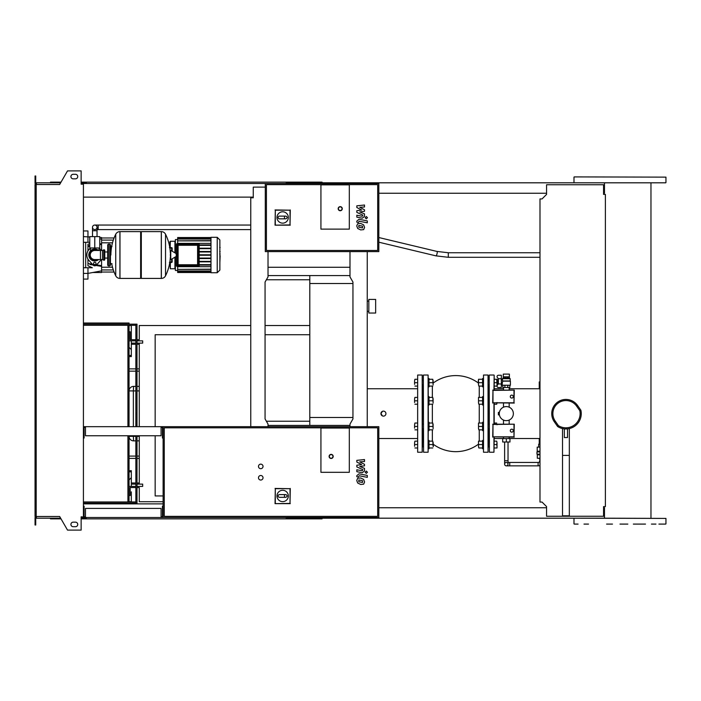 <?xml version="1.0" encoding="UTF-8"?>
<svg xmlns="http://www.w3.org/2000/svg" width="701" height="701" viewBox="0 0 701 701"><rect width="100%" height="100%" fill="white"/><g stroke="black" fill="none" stroke-linecap="round" stroke-linejoin="round"><path stroke-width="1.05" d="M94.766 225.047A2.269 2.269 0 0 0 92.497 227.317A2.269 2.269 0 0 0 94.766 229.586A2.269 2.269 0 0 0 97.036 227.317A2.269 2.269 0 0 0 94.766 225.047A2.269 2.269 0 0 0 92.497 227.317L92.497 230.725L97.036 230.725L97.036 227.317A2.269 2.269 0 0 0 94.766 225.047L250.765 225.047M98.517 236.623L91.025 236.623M250.765 229.586L98.175 229.586L98.175 225.047M539.989 257.293L448.29 257.293L448.29 252.746L539.989 252.746M94.766 247.979L99.761 247.979L99.761 236.623L89.772 236.623L89.772 247.979L94.766 247.979L94.766 236.623M362.522 227.921L362.522 226.143L358.798 225.424L358.798 227.203L362.522 227.921M363.644 224.881L360.665 223.435L357.685 223.724L356.739 225.906L357.685 228.473L360.665 229.919L363.644 229.63L364.581 227.431L363.644 224.881M367.306 220.894L359.017 219.282L356.827 221.095L356.827 222.182L358.448 222.497L359.14 221.218L367.306 222.804L367.306 220.894M365.142 217.687L366.308 218.843L367.464 217.687L366.308 216.521L365.142 217.687M356.827 207.496L361.637 210.037L356.827 210.703L356.827 212.368L362.873 215.128L362.189 216.267L356.827 215.233L356.827 217.144L362.312 218.195L364.494 216.381L364.494 213.849L359.753 211.93L364.494 211.281L364.494 209.783L359.753 207.303L364.494 206.988L364.494 205.016L356.827 205.822L356.827 207.496M219.877 247.777L219.877 251.493M219.877 251.869L219.877 253.981M219.877 255.637L219.877 254.244M220.149 255.637L219.877 262.542M320.927 229.131L320.927 184.854L349.308 184.854L349.308 229.131L320.927 229.131L320.927 184.854L349.308 184.854L349.308 229.131L320.927 229.131M377.69 250.476L266.433 250.476L266.433 184.626L377.69 184.626L377.69 250.476M378.829 251.615L378.829 183.496L265.293 183.496L265.293 251.615L378.829 251.615M276.991 217.468A5.678 5.678 0 0 1 282.661 211.79A5.678 5.678 0 0 1 288.339 217.468A5.678 5.678 0 0 1 282.661 223.146A5.678 5.678 0 0 1 276.991 217.468M285.842 216.11C287.594 217.012 287.594 217.923 285.842 218.835L284.483 218.835L284.483 216.11L285.842 216.11M284.483 218.835L279.489 218.835A1.358 1.358 0 0 1 278.122 217.468A1.358 1.358 0 0 1 279.489 216.11L284.483 216.11M275.3 224.925L275.3 210.186L290.03 210.186L290.03 224.925L275.055 225.161L275.3 210.186M275.055 209.95L290.03 210.186M290.275 209.95L290.03 224.925M290.275 225.161L275.055 225.161M342.272 208.696A2.042 2.042 0 0 0 340.222 206.655A2.042 2.042 0 0 0 338.18 208.696A2.042 2.042 0 0 0 340.222 210.738A2.042 2.042 0 0 0 342.272 208.696A2.042 2.042 0 0 1 340.222 210.738A2.042 2.042 0 0 1 338.18 208.696M94.766 249.687C89.167 251.948 89.167 251.948 94.766 249.687L96.458 249.959M161.3 278.411L161.3 231.628L161.361 278.411A4.653 4.653 0 0 0 165.532 275.808L165.532 234.23A4.653 4.653 0 0 0 161.361 231.628L141.313 231.628L141.313 278.411L161.3 278.411M170.325 255.015L170.755 250.336L170.755 259.703L170.325 255.015M176.284 255.015L176.284 256.224L176.284 255.015M111.687 263.646A47.002 47.002 0 0 0 115.735 275.808L115.735 234.23A4.653 4.653 0 0 1 119.915 231.628L140.638 231.628L140.638 278.411L119.976 278.411L119.976 231.628L119.915 278.411A4.653 4.653 0 0 1 115.735 275.808L115.735 255.015M109.75 244.123L108.392 244.123L108.392 265.916L109.75 265.916L109.75 244.123L110.434 244.798L110.434 246.393L112.029 246.393M112.029 263.646L110.434 263.646L110.434 265.241L110.434 244.798M104.756 250.476A0.683 0.683 0 0 0 103.783 249.863L103.783 260.176A0.683 0.683 0 0 0 104.756 259.563L104.756 250.476M100.445 250.476L100.445 259.563L94.766 259.563A4.539 4.539 0 0 1 90.227 255.015A4.539 4.539 0 0 1 94.766 250.476L102.486 250.476L102.486 259.563L103.783 260.176M96.019 263.532A1.253 1.253 0 0 1 94.766 264.785A1.253 1.253 0 0 1 93.522 263.532A1.253 1.253 0 0 1 94.766 262.288A1.253 1.253 0 0 1 96.019 263.532M101.286 259.563A7.948 7.948 0 0 1 100.69 260.316L96.458 265.048A2.269 2.269 0 0 1 93.075 265.048L88.843 260.316A7.948 7.948 0 0 1 88.843 249.722L90.403 247.979M99.139 247.979L100.69 249.722A7.948 7.948 0 0 1 101.286 250.476M210.983 237.306L210.983 272.733L217.222 272.733L217.222 237.306L210.983 237.306M217.222 272.733L219.877 270.078L219.877 239.961L217.222 237.306M175.373 256.925L175.373 270.463L177.651 270.463M210.983 266.695L177.651 266.695L177.651 269.394L210.983 269.166M198.041 245.28A0.456 0.456 0 0 0 197.586 244.824L178.098 244.824A0.456 0.456 0 0 0 177.651 245.28L177.651 264.759A0.456 0.456 0 0 0 178.098 265.215L197.586 265.215A0.456 0.456 0 0 0 198.041 264.759L198.041 245.28L197.586 245.28L197.586 265.215M199.172 244.141A0.456 0.456 0 0 0 198.716 243.685L176.967 243.685A0.456 0.456 0 0 0 176.512 244.141L176.512 265.898A0.456 0.456 0 0 0 176.967 266.354L198.716 266.354A0.456 0.456 0 0 0 199.172 265.898L199.172 244.141L198.716 244.141L198.716 266.354M210.983 265.127L199.172 265.127M210.983 264.671L199.172 264.671M210.983 237.762L177.651 237.762L177.651 243.343L210.983 243.343M177.651 239.576L175.373 239.576L175.373 253.114M210.983 244.912L199.172 244.912M210.983 240.872L177.651 240.872L210.983 240.645M210.983 239.067L177.651 239.067L210.983 238.839M210.983 238.077L177.651 238.077L210.983 237.849M210.983 270.972L177.651 270.972L177.651 269.394L210.983 269.394M210.983 271.962L177.651 271.962L177.651 271.199L210.983 271.199M210.983 272.277L177.651 272.277L210.983 272.19M210.983 245.368L199.172 245.368M210.983 255.243L199.172 255.243M210.983 258.082L199.172 258.082M210.983 258.538L199.172 258.538M210.983 261.377L199.172 261.377M210.983 261.832L199.172 261.832M210.983 254.796L199.172 254.796M210.983 248.207L199.172 248.207M210.983 251.957L199.172 251.957M210.983 248.662L199.172 248.662M210.983 251.501L199.172 251.501M170.15 262.376L169.66 262.376L170.343 262.866L170.15 262.376L171.701 262.376L169.887 262.822L169.432 262.376M172.122 248.285L171.535 247.698L172.122 248.294M172.157 251.177L172.157 248.119A0.456 0.456 0 0 0 171.701 247.663L170.15 247.663L170.343 241.284L174.926 241.284L174.926 252.842M169.87 262.524L170.343 268.755L170.343 262.866M170.343 241.284L169.887 241.74L169.887 247.435L170.343 247.173M169.432 247.663L169.887 247.216L169.887 247.663M169.87 248.119L171.701 248.119L171.701 247.663L169.8 247.663M169.8 262.376L171.701 262.376A0.456 0.456 0 0 0 172.157 261.92L172.157 258.862M87.958 259.116L87.958 265.767L92.313 267.738L87.958 267.738L87.958 273.408L83.419 273.408M99.393 266.021L95.958 265.469L101.584 266.38L101.584 270.858L87.958 273.408L87.958 279.086L83.419 279.086M89.947 264.487L93.023 264.996M83.419 242.301L89.772 242.301M89.772 243.633L87.958 244.272L87.958 250.923M101.584 250.476L101.584 243.659L99.761 243.957L101.584 243.659L101.584 237.534L99.761 237.534M89.772 245.578L87.958 245.876M101.584 266.38L101.584 265.661L96.607 264.882M95.275 264.671L93.934 264.461M92.33 264.216L87.958 263.515M101.584 265.661L101.584 259.563M87.958 246.524L89.772 246.226M99.761 244.667L101.584 244.377M87.958 242.301L87.958 230.953L83.419 230.953M87.958 273.408L92.804 272.505L101.584 272.505L101.584 270.858M85.688 242.301L85.688 267.738M83.419 267.738L87.958 267.738M268.019 275.572L349.992 275.572M268.019 267.283L349.992 267.283M266.38 279.769L309.798 279.769M349.992 425.428L268.019 425.428M266.38 421.231L309.798 421.231M375.648 313.032L375.648 299.415L368.831 299.415L368.831 313.032L375.648 313.032M309.798 275.572L309.798 417.481L352.945 417.481M309.798 283.519L352.945 283.519M309.798 417.481L309.798 425.428M538.114 465.858L538.114 462.458L509.732 462.458L509.732 465.858L538.114 465.858A5.109 5.109 0 0 0 539.989 465.508M538.114 462.458A1.7 1.7 0 0 0 539.814 460.75L539.989 460.75M508.023 464.158A1.7 1.7 0 0 0 506.324 462.458A1.7 1.7 0 0 0 504.624 464.158A1.7 1.7 0 0 0 506.324 465.858A1.7 1.7 0 0 0 508.023 464.158A1.7 1.7 0 0 0 506.324 462.458A1.7 1.7 0 0 0 504.624 464.158L504.624 460.75L508.023 460.75L508.023 464.158A1.7 1.7 0 0 1 506.324 465.858L509.732 465.858M508.023 442.007L508.023 460.75M504.624 442.007L504.624 460.75M539.989 458.48L537.886 458.252M539.989 454.844L537.317 454.844L537.317 458.252L539.989 458.252M539.989 451.9L536.975 451.9L536.975 454.169L539.989 454.169M539.989 447.124L537.203 447.124L537.203 451.216L539.989 451.216M539.989 444.18L538.683 444.18L538.683 447.124M506.324 438.598L502.687 438.598L502.687 442.007L509.96 442.007L509.96 438.598L506.324 438.598L506.324 442.007M511.774 395.119A1.472 1.472 0 0 1 513.246 396.591A1.472 1.472 0 0 1 511.774 398.072A1.472 1.472 0 0 1 510.293 396.591A1.472 1.472 0 0 1 511.774 395.119M513.991 390.404L513.991 402.786L492.978 402.786L492.978 390.404L514.271 390.124L513.991 402.786M514.271 403.066L492.978 402.786M492.698 403.066L492.978 390.404M492.698 390.124L514.271 390.124M511.774 429.178A1.472 1.472 0 0 1 513.246 430.651A1.472 1.472 0 0 1 511.774 432.131A1.472 1.472 0 0 1 510.293 430.651A1.472 1.472 0 0 1 511.774 429.178M513.991 424.464L513.991 436.846L492.978 436.846L492.978 424.464L514.271 424.184L513.991 436.846M514.271 437.126L492.978 436.846M492.698 437.126L492.978 424.464M492.698 424.184L514.271 424.184M499.515 411.846L499.699 411.242M499.305 413.055L498.376 413.055L498.376 414.195L499.305 414.195M499.699 416.008L499.515 415.395M498.201 383.868L501.329 384.043L501.329 387.513L498.411 387.513A1.358 1.358 0 0 1 497.246 385.445L498.201 383.868L498.174 378.855M498.376 384.043L498.376 378.715L497.246 377.313A1.358 1.358 0 0 1 498.411 375.254L501.329 375.254L501.329 378.715L498.376 378.715M501.329 384.043L501.329 378.715M501.329 379.679L502.459 379.679L502.459 378.698L510.188 378.698L509.382 378.023L503.265 378.023L509.39 377.979L509.39 376.84L503.257 376.84L503.265 374.115L509.382 374.115L509.382 376.84M502.459 379.679L502.599 381.151L510.407 381.151L510.407 385.243L502.24 385.243L502.24 383.088L501.329 383.088M502.24 383.088L502.836 380.976L510.188 380.976L510.188 378.698M497.018 379.793L497.018 384.385L496.711 379.276L497.92 379.793M497.018 382.974L497.92 382.974M497.018 381.379L497.92 381.379M502.801 385.243L502.801 387.513L509.846 387.513L509.846 385.243M504.869 385.243L504.869 387.513M507.778 385.243L507.778 387.513M505.053 377.979L505.053 376.84M507.594 377.979L507.594 376.84M503.257 377.979L503.257 376.84M498.376 414.195L498.376 414.869L499.392 414.869M498.376 413.055L498.376 412.372L499.392 412.372M499.287 413.625A7.036 7.036 0 0 1 506.324 406.589A7.036 7.036 0 0 1 513.36 413.625A7.036 7.036 0 0 1 506.324 420.661A7.036 7.036 0 0 1 499.287 413.625M85.461 516.821L84.094 516.821L84.094 506.157L83.419 506.157M161.072 516.821L162.43 516.821L162.43 506.157L163.114 506.157L163.114 517.504L378.829 517.504L378.829 426.681L83.419 426.681M161.072 517.504L161.072 508.427L85.461 508.427L85.461 517.504L163.114 517.504M36.189 189.174L35.05 189.174L35.05 184.512L36.189 184.512L36.189 516.488L59.655 516.488L67.524 530.105L81.141 530.105L81.141 516.821L85.461 517.504M85.461 427.365L84.094 427.365L84.094 438.037L83.419 438.037M161.072 427.365L162.43 427.365L162.43 438.037L163.114 438.037L163.114 426.681M161.072 426.681L161.072 435.759L85.461 435.759L85.461 426.681M260.754 480.045A2.269 2.269 0 0 1 258.485 477.767A2.269 2.269 0 0 1 260.754 475.497A2.269 2.269 0 0 1 263.024 477.767A2.269 2.269 0 0 1 260.754 480.045M260.754 468.689A2.269 2.269 0 0 1 258.485 466.419A2.269 2.269 0 0 1 260.754 464.15A2.269 2.269 0 0 1 263.024 466.419A2.269 2.269 0 0 1 260.754 468.689M320.927 472.316L320.927 428.039L349.308 428.039L349.308 472.316L320.927 472.316L320.927 428.039L349.308 428.039L349.308 472.316L320.927 472.316M377.69 516.374L164.253 516.374L164.253 427.812L377.69 427.812L377.69 516.374M163.114 506.157L163.114 438.037M276.991 495.966A5.678 5.678 0 0 1 282.661 490.288A5.678 5.678 0 0 1 288.339 495.966A5.678 5.678 0 0 1 282.661 501.644A5.678 5.678 0 0 1 276.991 495.966M285.842 494.599C287.594 495.511 287.594 496.422 285.842 497.324L284.483 497.324L284.483 494.599L285.842 494.599M284.483 497.324L279.489 497.324A1.358 1.358 0 0 1 278.122 495.966A1.358 1.358 0 0 1 279.489 494.599L284.483 494.599M275.3 503.414L275.3 488.685L290.03 488.685L290.03 503.414L275.055 503.651L275.3 488.685M275.055 488.439L290.03 488.685M290.275 488.439L290.03 503.414M290.275 503.651L275.055 503.651M333.185 456.43A2.042 2.042 0 0 0 331.144 454.379A2.042 2.042 0 0 0 329.102 456.43A2.042 2.042 0 0 0 331.144 458.472A2.042 2.042 0 0 0 333.185 456.43A2.042 2.042 0 0 1 331.144 458.472A2.042 2.042 0 0 1 329.102 456.43M605.384 506.604L603.561 506.604L603.561 516.26L546.57 516.26L546.57 506.604L542.031 502.065L539.989 502.065L539.989 198.935L542.031 198.935L546.57 194.396L546.57 184.74L603.561 184.74L603.561 194.396L605.384 194.396L605.384 506.604M129.054 324.16L129.054 323.021L83.419 323.021M127.924 325.299L127.924 426.681M127.924 435.759L127.924 501.951M129.054 325.299L129.054 331.766L130.193 331.766L130.193 339.713L135.863 339.713L130.193 339.713M129.054 331.766L129.054 426.681M129.054 435.759L129.054 486.398L131.324 486.398L131.324 484.128L135.863 484.128M129.054 486.398L129.054 501.951M129.054 503.09L129.054 503.879M83.419 501.951L135.863 501.951M83.419 324.16L137.002 324.16L137.002 426.681M83.419 503.09L135.863 503.09L135.863 435.759M83.419 325.299L135.863 325.299M135.863 426.681L135.863 324.16M137.002 435.759L137.002 503.09L135.863 503.09M362.522 482.463L362.522 480.684L358.798 479.966L358.798 481.745L362.522 482.463M363.644 479.414L360.665 477.977L357.685 478.257L356.739 480.448L357.685 483.007L360.665 484.461L363.644 484.163L364.581 481.964L363.644 479.414M367.306 475.436L359.017 473.823L356.827 475.628L356.827 476.724L358.448 477.03L359.14 475.76L367.306 477.346L367.306 475.436M365.142 472.22L366.308 473.385L367.464 472.22L366.308 471.063L365.142 472.22M356.827 462.038L361.637 464.57L356.827 465.245L356.827 466.91L362.873 469.661L362.189 470.8L356.827 469.775L356.827 471.685L362.312 472.737L364.494 470.914L364.494 468.382L359.753 466.472L364.494 465.815L364.494 464.325L359.753 461.845L364.494 461.53L364.494 459.558L356.827 460.364L356.827 462.038M131.324 477.653L129.054 479.931M129.054 501.723L131.324 501.723L131.324 491.848M131.324 495.712L131.324 501.723M129.054 325.527L131.324 325.527L131.324 339.713M131.324 349.589L129.054 347.319M135.863 386.374L133.593 386.374L133.356 390.921L135.863 390.921M139.271 386.374L137.002 386.374M129.054 390.921A4.539 4.539 0 0 1 133.593 386.374A4.539 4.539 0 0 0 129.054 390.921L133.356 390.921L133.356 426.681M135.863 436.329L133.356 436.329L133.593 440.868L135.863 440.868M137.002 440.868L139.271 440.868M129.054 436.329A4.539 4.539 0 0 0 133.593 440.868A4.539 4.539 0 0 1 129.054 436.329L133.356 436.329L133.356 435.759M139.271 371.162L137.002 371.162M135.863 371.162L129.054 371.162M139.271 456.088L137.002 456.088M135.863 456.088L129.054 456.088M135.863 340.852L131.324 340.852L131.324 356.572L129.054 356.572M129.054 355.442L131.324 355.442M137.002 340.852L142.68 340.852L142.68 343.122L137.002 343.122M135.863 343.122L131.324 343.122M129.054 340.852L131.324 340.852L129.054 340.852M137.002 339.713L139.271 339.713L137.002 339.713M250.765 325.527L139.271 325.527L139.271 339.713M139.271 343.122L139.271 426.681M139.271 435.759L139.271 484.128M137.002 486.398L142.68 486.398L142.68 484.128L137.002 484.128M129.054 470.678L131.324 470.678L131.324 484.128M131.324 471.808L129.054 471.808M135.863 486.398L131.324 486.398M129.054 495.484L130.193 495.484L130.193 487.537L135.863 487.537M137.002 487.537L139.271 487.537L139.271 501.723L163.114 501.723M309.798 325.527L265.066 325.527M163.114 495.931L155.166 495.931L155.166 435.759M155.166 426.681L155.166 334.719L250.765 334.719M265.066 334.719L309.798 334.719M382.483 415.93L380.941 413.625A2.497 2.497 0 0 0 383.438 416.122A2.497 2.497 0 0 0 385.936 413.625A2.497 2.497 0 0 0 383.438 411.128A2.497 2.497 0 0 0 380.941 413.625L382.483 411.321M422.195 452.224L417.656 452.224L417.656 375.026L422.195 375.026L422.195 452.224L422.423 403.303M422.423 398.308L422.423 413.625M422.878 413.625L422.878 403.075L422.878 413.625M422.878 398.536L422.878 384.954L422.878 398.536M417.656 375.026L417.656 452.224M422.423 447.063L422.423 442.068M422.423 423.947L423.334 424.166M423.334 428.714L422.423 428.942M422.878 442.296L422.878 428.714L422.878 442.296M433.095 442.296L433.323 446.607M414.589 446.265L414.589 442.866L414.589 446.265M414.589 442.866L414.896 441.157L414.589 442.866M414.896 447.974L417.428 447.974M414.896 441.157L417.428 441.157M414.896 444.565L417.428 444.565M429.012 440.368L429.012 448.771L428.329 448.771M428.329 440.368L428.329 444.565M429.012 447.974L429.012 441.157M433.095 446.265L432.789 441.157L433.095 446.265M429.31 447.974L432.789 447.974M429.31 441.157L432.789 441.157M429.31 444.565L432.789 444.565M433.095 380.406L433.095 384.954M414.589 384.385L414.589 380.976L414.589 384.385M414.589 380.976L414.896 379.276L414.589 380.976M414.896 386.085L417.428 386.085M414.896 379.276L417.428 379.276M414.896 382.685L417.428 382.685M429.012 378.479L428.329 378.479L429.012 378.479L429.012 386.882M428.329 378.479L428.329 382.685M429.012 386.085L429.012 379.276M433.095 384.385L432.789 379.276L433.095 384.385M429.31 386.085L432.789 386.085M429.31 379.276L432.789 379.276M429.31 382.685L432.789 382.685M433.095 424.166L433.095 428.714M414.589 428.145L414.589 424.736L414.589 428.145M414.589 424.736L414.896 423.036L414.589 424.736M414.896 429.844L417.428 429.844M414.896 423.036L417.428 423.036M414.896 426.445L417.428 426.445M428.329 413.625L428.101 375.026L428.101 452.224L428.329 413.625L428.329 422.239L429.012 422.239L429.012 430.642L428.329 430.642M429.012 429.844L429.012 423.036M433.095 428.145L432.789 423.036L433.095 428.145M429.31 429.844L432.789 429.844M429.31 423.036L432.789 423.036M429.31 426.445L432.789 426.445M433.095 398.536L433.095 403.075M414.589 402.514L414.589 399.106L414.589 402.514M414.589 399.106L414.896 397.397L414.589 399.106M414.896 404.214L417.428 404.214M414.896 397.397L417.428 397.397M414.896 400.806L417.428 400.806M429.012 396.608L429.012 405.012L428.329 405.012L428.329 396.608L429.012 396.608M429.012 404.214L429.012 397.397M433.095 402.514L432.789 397.397L433.095 402.514M429.31 404.214L432.789 404.214M429.31 397.397L432.789 397.397M429.31 400.806L432.789 400.806M482.595 447.974L482.595 441.157M478.809 447.974L478.511 446.265L478.809 447.974L482.288 447.974M478.511 441.157L478.511 442.866L478.511 441.157M478.511 442.866L478.511 446.265L478.511 442.866M482.288 441.157L478.809 441.157M482.288 444.565L478.809 444.565M482.595 440.368L482.595 448.771L483.278 448.771L482.595 448.771M478.511 442.296L478.511 446.835M496.711 444.565L497.018 442.866L497.018 446.265L496.711 444.565L494.179 444.565M496.711 441.157L497.018 442.866L496.711 441.157L494.179 441.157M497.018 447.974L497.018 446.265L497.018 447.974M496.711 447.974L494.179 447.974M482.595 386.085L482.595 379.276M478.809 386.085L478.511 384.385L478.809 386.085L482.288 386.085M478.511 379.276L478.511 380.976L478.511 379.276M478.511 380.976L478.511 384.385L478.511 380.976M482.288 379.276L478.809 379.276M482.288 382.685L478.809 382.685M483.278 378.479L482.595 378.479L482.595 386.882M478.284 380.634L478.511 384.954M497.018 386.085L497.018 384.385L497.018 386.085M496.711 386.085L494.179 386.085L494.179 390.124L494.179 375.254L494.179 386.085M496.711 379.276L494.179 379.276M496.711 382.685L494.179 382.685M482.595 429.844L482.595 423.036M478.809 429.844L478.511 428.145L478.809 429.844L482.288 429.844M478.511 423.036L478.511 424.736L478.511 423.036M478.511 424.736L478.511 428.145L478.511 424.736M482.288 423.036L478.809 423.036M482.288 426.445L478.809 426.445M483.278 422.239L482.595 422.239L482.595 430.642L483.278 430.642M478.511 424.166L478.511 428.714M497.018 424.736L497.018 424.184M496.711 423.036L494.179 423.036L494.179 424.184L494.179 404.214L496.711 404.214L497.018 402.514M482.595 404.214L482.595 397.397M478.809 404.214L478.511 402.514L478.809 404.214L482.288 404.214M478.511 397.397L478.511 399.106L478.511 397.397M478.511 399.106L478.511 402.514L478.511 399.106M482.288 397.397L478.809 397.397M482.288 400.806L478.809 400.806M483.278 396.608L482.595 396.608L482.595 405.012L483.278 405.012M478.511 398.536L478.511 403.075M497.018 403.066L496.711 404.214M488.728 413.625L488.728 403.075L488.728 413.625M488.728 398.536L488.728 384.954L488.728 398.536M539.989 388.81L539.244 388.748L539.244 381.94L539.989 381.94M494.179 413.625L494.179 403.066M489.184 375.254L489.403 452.224L489.184 375.254M539.244 444.18L539.244 438.502L539.989 438.44M489.184 384.446L489.184 385.182M493.951 437.126L493.951 452.224L494.179 437.126M488.728 442.296L488.728 428.714L488.728 442.296M488.045 452.224L483.506 452.224L483.506 375.026L488.045 375.026L488.045 452.224L488.273 403.303M488.273 398.308L488.273 413.625M483.506 375.026L483.506 452.224M423.334 375.254L423.562 452.224L423.334 375.254M488.273 447.063L488.273 442.068M488.273 423.947L489.184 424.166M489.184 428.714L488.273 428.942M423.334 384.446L423.334 385.182M567.521 428.951L567.521 437.555L564.34 437.555L564.34 428.951L567.521 428.872A15.326 15.326 0 0 1 565.926 428.951M562.526 428.565L562.526 515.805L569.335 515.805L569.335 428.565M562.526 455.413L569.335 455.413M580.875 410.225L577.554 405.485A14.195 14.195 0 0 0 551.74 413.625A14.195 14.195 0 0 0 554.307 421.765L557.619 426.506A15.326 15.326 0 0 0 580.875 410.225L579.815 410.69A14.195 14.195 0 0 1 558.425 425.665L555.236 421.117A13.056 13.056 0 0 1 558.443 402.926A13.056 13.056 0 0 1 576.625 406.133L579.815 410.69M557.619 426.506L558.425 425.665M565.926 399.43A14.195 14.195 0 0 0 554.307 421.765L555.236 421.117M619.973 524.094L627.842 524.094M633.353 524.094L645.516 524.094M646.997 182.812L574.215 182.812M612.49 524.094L606.584 524.094M612.49 182.812L606.584 182.812L612.49 182.812M574.215 176.906L665.95 177.134L574.215 176.906M665.722 524.094L658.896 524.094M655.952 524.094L651.422 524.094M588.516 524.094L583.994 524.094M578.088 524.094L574.215 524.094M574.215 518.188L665.95 518.416L604.472 518.188L604.472 507.743L603.561 507.743M323.424 183.496L323.424 182.812L665.722 182.812M627.842 182.812L633.353 182.812M323.424 182.812L286.639 182.812L286.639 183.496M322.057 183.496L322.057 182.129L287.997 182.129L287.997 183.496M291.344 182.812L291.344 183.496M86.363 182.812L82.28 182.812L82.28 184.179M291.721 182.129L291.721 182.812M287.997 182.129L286.183 182.129L286.183 183.496M286.183 182.129L86.363 182.129L86.363 183.496M86.363 182.129L84.549 182.129L84.549 182.812M84.549 182.129L81.141 182.129M61.031 182.129L50.49 182.129L50.49 182.812M604.472 182.812L604.472 193.257L603.561 193.257M546.57 193.257L378.829 193.257M286.183 182.812L286.639 182.812M323.424 517.504L323.424 518.188L286.639 518.188L286.639 517.504M322.057 517.504L322.057 518.871L287.997 518.871L287.997 517.504M291.344 518.188L291.344 517.504M86.363 518.188L81.141 518.188M291.721 518.871L291.721 518.188M287.997 518.871L286.183 518.871L286.183 517.504M286.183 518.871L86.363 518.871L86.363 517.504M86.363 518.871L84.549 518.871L84.549 518.188M84.549 518.871L81.141 518.871M61.031 518.871L50.49 518.871L50.49 518.188M546.57 507.743L378.829 507.743M286.183 518.188L286.639 518.188M323.424 518.188L604.472 518.188M73.193 174.295A2.269 2.269 0 0 0 70.924 176.564A2.269 2.269 0 0 0 73.193 178.843A2.269 2.269 0 0 1 70.924 176.564A2.269 2.269 0 0 1 73.193 174.295L75.471 174.295A2.269 2.269 0 0 1 77.741 176.564A2.269 2.269 0 0 1 75.471 178.843A2.269 2.269 0 0 0 77.741 176.564A2.269 2.269 0 0 0 75.471 174.295M73.193 526.705A2.269 2.269 0 0 1 70.924 524.436A2.269 2.269 0 0 1 73.193 522.157A2.269 2.269 0 0 0 70.924 524.436A2.269 2.269 0 0 0 73.193 526.705L75.471 526.705A2.269 2.269 0 0 0 77.741 524.436A2.269 2.269 0 0 0 75.471 522.157A2.269 2.269 0 0 1 77.741 524.436A2.269 2.269 0 0 1 75.471 526.705M81.596 516.821L81.141 517.504M82.28 518.188L82.28 516.821M251.44 197.796L253.263 197.796L253.263 197.121L83.419 197.121M265.293 187.123L253.263 187.123L253.263 197.796L250.765 197.796L250.765 426.681M268.019 251.615L268.019 276.93L265.066 282.047L265.066 418.953L268.019 424.07L268.019 426.681M82.28 183.496L265.293 183.496M83.419 503.879L163.114 503.879M82.28 517.504L83.419 517.504M367.245 251.615L367.245 426.681M349.992 251.615L349.992 276.93L352.945 282.047L352.945 418.953L349.992 424.07L349.992 426.681M83.419 516.821L83.419 184.179L81.141 184.179L81.141 170.895L67.524 170.895L59.655 184.512L36.189 184.512M81.596 184.179L81.141 183.496M36.408 183.496L35.05 183.496L35.05 179.403L35.733 179.403L35.733 182.812L60.636 182.812M60.636 518.188L36.408 518.188L36.408 516.488M36.408 517.504L35.05 517.504L35.05 521.597L35.733 521.597L35.733 518.188L36.408 518.188M35.05 521.597L35.05 524.996L35.733 524.996L35.733 521.597M82.28 182.812L81.141 182.812M35.05 179.403L35.05 176.004L35.733 176.004L35.733 179.403M36.408 182.812L36.408 184.512M35.05 189.174L35.05 511.826L36.189 511.826M35.05 511.826L35.05 516.488L36.189 516.488M75.471 522.157L73.193 522.157M75.471 178.843L73.193 178.843M435.899 255.847A2.269 0.605 -76.5 0 0 435.917 255.856A2.269 0.605 -76.5 0 0 436.776 254.647A2.269 0.605 -76.5 0 0 437.24 252.272A2.269 0.605 -76.5 0 0 436.977 251.44A2.269 0.605 -76.5 0 0 436.96 251.44M378.829 242.195L435.917 255.856A2.269 0.605 -76.5 0 0 435.934 255.856L448.29 257.293M338.408 208.696A1.814 1.814 0 0 1 340.222 206.883A1.814 1.814 0 0 1 342.044 208.696A1.814 1.814 0 0 1 340.222 210.51A1.814 1.814 0 0 1 338.408 208.696M97.57 250.476A5.336 5.336 0 0 0 89.43 255.015A5.336 5.336 0 0 0 97.57 259.563M98.613 250.476A5.95 5.95 0 0 0 88.817 255.015A5.95 5.95 0 0 0 98.613 259.563M161.361 278.411L161.361 231.628M176.284 256.224L176.144 253.578L170.755 250.336M119.915 231.628L119.915 278.411M197.586 244.824L197.586 245.28L178.098 245.28L178.098 244.824M198.041 264.759L177.651 264.759M177.651 245.28L178.098 245.28L178.098 265.215M198.716 243.685L198.716 244.141L176.967 244.141L176.967 243.685M199.172 265.898L176.512 265.898M176.512 244.141L176.967 244.141L176.967 266.354M174.926 257.197L174.926 268.755L175.373 268.299M172.157 261.92L171.701 262.376M171.701 250.905L171.701 248.119L172.157 248.119M171.701 259.133L171.701 261.92L169.87 261.92M83.419 236.623L89.772 236.964M329.33 456.43A1.814 1.814 0 0 1 331.144 454.607A1.814 1.814 0 0 1 332.957 456.43A1.814 1.814 0 0 1 331.144 458.244A1.814 1.814 0 0 1 329.33 456.43M137.002 414.23L135.863 414.23M137.002 413.02L135.863 413.02M137.002 390.921L139.271 390.921M139.271 436.329L137.002 436.329M139.271 344.261L137.002 344.261M135.863 344.261L131.324 344.261M139.271 368.875L137.002 368.875M135.863 368.875L129.054 368.875M139.271 458.375L137.002 458.375M135.863 458.375L129.054 458.375M139.271 482.98L137.002 482.98M135.863 482.98L131.324 482.98M494.179 375.254L493.951 390.124M493.951 403.066L493.951 424.184M479.256 404.214L479.256 423.036M479.256 429.844L479.256 441.157M479.256 386.085L479.256 397.397M432.351 423.036L432.351 404.214M432.351 397.397L432.351 386.085M432.351 441.157L432.351 429.844M576.625 406.133L577.554 405.485A14.195 14.195 0 0 0 551.74 413.625A14.195 14.195 0 0 0 554.307 421.765M98.175 229.586L97.036 229.586M97.036 236.403L97.036 230.725M378.829 237.534L436.977 251.44L448.29 252.746M92.497 236.403L92.497 230.725M219.693 247.497L220.149 247.497M219.693 251.598L220.149 251.598M219.693 254.007L220.149 254.007M90.455 247.979L90.455 250.827L88.747 255.015L92.269 249.547L98.718 250.476M99.086 247.979L99.086 250.476M88.747 255.015L92.269 260.492L98.718 259.563L92.269 260.492L88.747 255.015M165.532 275.808A47.002 47.002 0 0 0 170.325 257.328M170.325 252.71A47.002 47.002 0 0 0 165.532 234.23M176.144 256.461L170.755 259.703M140.638 232.311L141.313 231.628M140.638 277.727L141.313 278.411M115.735 234.23A47.002 47.002 0 0 0 110.889 255.015M104.756 251.966L107.709 251.966M104.756 258.073L107.709 258.073M108.392 265.916L107.709 265.241L107.709 244.798L108.392 245.481M108.392 244.123L107.709 244.798M109.75 265.916L110.434 265.241M108.392 264.557L107.709 265.241M102.486 250.476L103.783 249.863M100.445 259.563L102.486 259.563M210.983 272.505L177.651 272.505M210.983 237.534L177.651 237.534M170.343 268.755L174.926 268.755M174.926 241.284L175.373 241.74M113.325 240.093L101.584 240.093M112.502 242.818L101.584 242.818M112.502 267.221L101.584 267.221M113.325 269.946L101.584 269.946M114.079 237.99L101.584 237.99M114.079 272.049L101.584 272.049M101.584 239.181L99.761 238.839M367.245 311.332L368.831 311.332M367.245 301.115L368.831 301.115M509.732 462.458L508.023 462.458M539.814 458.48L539.814 460.75M537.544 454.169L537.544 454.844M537.544 451.216L537.544 451.9M503.265 378.023L502.459 378.698M503.484 438.598L503.484 437.126M503.484 424.184L503.484 420.065M503.484 407.185L503.484 403.066M503.484 390.124L503.484 387.513M509.163 438.598L509.163 437.126M509.163 424.184L509.163 420.065M509.163 407.185L509.163 403.066M509.163 390.124L509.163 387.513M417.428 388.748L367.245 388.748M417.428 438.502L378.829 438.502M423.334 442.296L422.423 442.296M422.423 446.835L423.334 446.835M423.334 380.406L422.423 380.406M422.423 384.954L423.334 384.954M423.334 398.536L422.423 398.536M422.423 403.075L423.334 403.075M489.184 446.835L488.273 446.835M489.184 442.296L488.273 442.296M489.184 384.954L488.273 384.954M489.184 380.406L488.273 380.406M489.184 403.075L488.273 403.075M489.184 398.536L488.273 398.536M539.244 388.748L509.163 388.748M503.484 388.748L494.179 388.748M493.951 375.026L489.403 375.026M493.951 452.224L489.403 452.224M539.244 438.502L509.163 438.502M503.484 438.502L494.179 438.502M428.101 375.026L423.562 375.026M478.284 382.948A38.029 38.029 0 0 0 433.323 382.948M433.323 444.303A38.029 38.029 0 0 0 478.284 444.303M428.101 452.224L423.562 452.224M573.988 182.584L573.988 177.134M573.988 523.866L573.988 518.416M665.95 523.866L665.95 518.416M665.95 182.584L665.95 177.134M650.966 518.188L650.966 182.812"/></g></svg>
